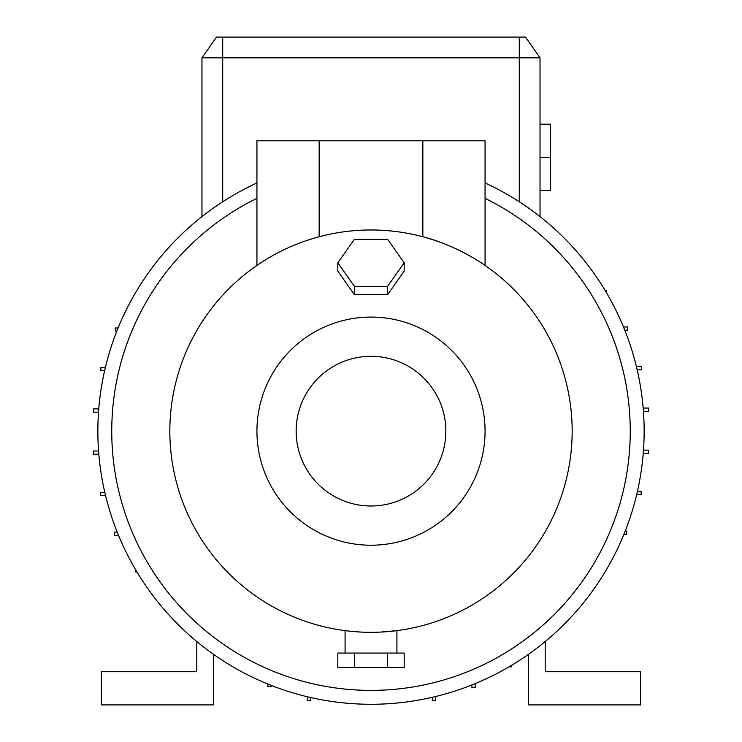 <?xml version="1.0" encoding="UTF-8"?>
<svg xmlns="http://www.w3.org/2000/svg" width="742" height="742" viewBox="0 0 742 742"><rect width="100%" height="100%" fill="white"/><g stroke="black" fill="none" stroke-linecap="round" stroke-linejoin="round"><path stroke-width="1.11" d="M381.165 632.054L396.924 630.635L396.924 653.053M393.343 631.071L390.7 631.349M385.988 631.757L383.197 631.943M368.7 294.685L373.3 294.685M296.151 431.139A74.849 74.849 0 0 0 371 505.998A74.849 74.849 0 0 0 445.849 431.139A74.849 74.849 0 0 0 371 356.29A74.849 74.849 0 0 0 296.151 431.139M371 545.212A114.064 114.064 0 0 0 485.064 431.139A114.064 114.064 0 0 0 371 317.075A114.064 114.064 0 0 0 256.936 431.139A114.064 114.064 0 0 0 371 545.212M256.936 182.968A273.13 273.13 0 0 0 371 704.279A273.13 273.13 0 0 0 485.064 182.968M371 690.385A259.236 259.236 0 0 0 485.064 198.346L485.064 265.441L485.064 140.794L256.936 140.794L256.936 265.441L256.936 198.346A259.236 259.236 0 0 0 371 690.385M371 632.314A201.165 201.165 0 0 0 572.165 431.139A201.165 201.165 0 0 0 371 229.974A201.165 201.165 0 0 0 169.835 431.139A201.165 201.165 0 0 0 371 632.314C337.554 630.496 337.554 630.496 371 632.314C337.554 630.496 337.554 630.496 371 632.314M422.847 140.794L422.847 236.772C455.931 244.925 484.962 265.154 485.064 265.441M545.212 641.505L545.212 671.714L640.606 671.714L640.606 704.9L528.619 704.9L528.619 654.212M201.972 216.59L201.972 57.839L540.028 57.839L540.028 216.59M201.972 57.839L216.497 37.1L525.503 37.1L540.028 57.839M540.028 157.387L550.397 157.387L550.397 124.202L540.028 124.202M550.397 157.387L550.397 190.573L540.028 190.573M98.844 454.234L93.269 454.234L93.269 450.978L98.584 450.978M310.61 697.517L310.61 700.754L307.355 700.754L307.355 696.757M475.186 683.623L475.186 687.63L471.931 687.63L471.931 684.949M643.156 408.054L648.731 408.054L648.731 411.309L643.416 411.309M116.791 331.247L115.362 331.247L115.362 327.992L118.089 327.992M105.605 495.702L100.365 495.702L100.365 492.447L104.835 492.447M509.012 666.845L511.767 666.845L511.767 665.212M625.209 531.04L626.638 531.04L626.638 534.296L623.911 534.296M636.395 366.585L641.635 366.585L641.635 369.841L637.165 369.841M104.622 370.75L100.884 370.75L100.884 367.494L105.383 367.494M118.516 535.325L114.518 535.325L114.518 532.07L117.199 532.07M606.696 293.127L606.696 290.382L605.064 290.382M643.472 450.125L648.554 450.125L648.554 453.381L643.231 453.381M435.563 696.534L435.563 700.754L432.308 700.754L432.308 697.313M271.108 685.358L271.108 686.777L267.853 686.777L267.853 684.05M135.304 569.16L135.304 571.906L136.936 571.906M98.528 412.162L93.446 412.162L93.446 408.907L98.769 408.907M623.484 326.962L627.482 326.962L627.482 330.218L624.801 330.218M637.378 491.538L641.116 491.538L641.116 494.793L636.617 494.793M196.788 641.505L196.788 671.714L101.394 671.714L101.394 704.9L213.381 704.9L213.381 654.212M337.823 262.816L337.823 271.145L354.407 294.685L387.593 294.685L404.177 271.145L404.177 262.816L387.593 239.286L354.407 239.286L337.823 262.816L354.407 286.356L387.593 286.356L404.177 262.816M387.593 294.685L387.593 286.356M354.407 294.685L354.407 286.356M354.407 653.053L337.823 653.053L337.823 667.568L354.407 667.568L354.407 653.053L387.593 653.053L387.593 667.568L354.407 667.568M387.593 667.568L404.177 667.568L404.177 653.053L387.593 653.053M519.289 37.1L519.289 201.768M319.153 236.772L319.153 140.794M222.711 37.1L222.711 201.768M345.076 630.635L345.076 653.053"/></g></svg>

